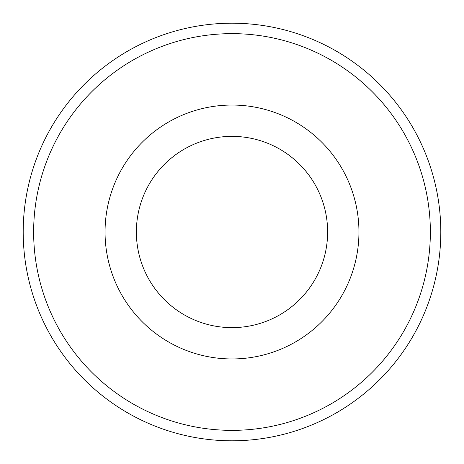<?xml version="1.0" encoding="UTF-8"?>
<svg xmlns="http://www.w3.org/2000/svg" width="464" height="464" viewBox="0 0 464 464"><rect width="100%" height="100%" fill="white"/><g stroke="black" fill="none" stroke-linecap="round" stroke-linejoin="round"><path stroke-width="0.7" d="M430.36 232A198.36 198.36 0 0 0 232 33.64A198.36 198.36 0 0 0 33.64 232A198.36 198.36 0 0 0 232 430.36A198.36 198.36 0 0 0 430.36 232M23.2 232A208.8 208.8 0 0 1 232 23.2A208.8 208.8 0 0 1 440.8 232A208.8 208.8 0 0 1 232 440.8A208.8 208.8 0 0 1 23.2 232M327.63 232A95.63 95.63 0 0 0 232 136.37A95.63 95.63 0 0 0 136.37 232A95.63 95.63 0 0 0 232 327.63A95.63 95.63 0 0 0 327.63 232M105.05 232A126.95 126.95 0 0 1 232 105.05A126.95 126.95 0 0 1 358.95 232A126.95 126.95 0 0 1 232 358.95A126.95 126.95 0 0 1 105.05 232"/></g></svg>
